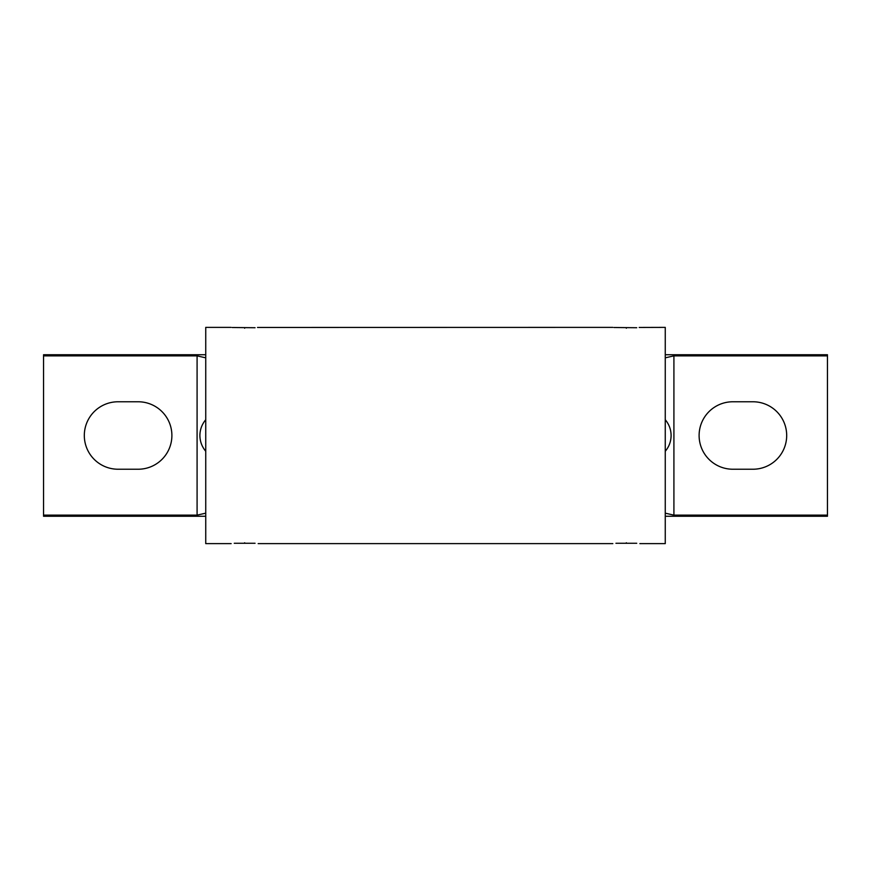 <?xml version="1.0" encoding="UTF-8"?>
<svg xmlns="http://www.w3.org/2000/svg" width="871" height="871" viewBox="0 0 871 871"><rect width="100%" height="100%" fill="white"/><g stroke="black" fill="none" stroke-linecap="round" stroke-linejoin="round"><path stroke-width="1.31" d="M244.664 542.775C227.222 543.7 227.222 543.7 244.664 542.775C262.095 543.7 262.095 543.7 244.664 542.775M626.336 542.775C608.905 543.7 608.905 543.7 626.336 542.775C643.778 543.7 643.778 543.7 626.336 542.775M244.664 328.225C227.222 327.3 227.222 327.3 244.664 328.225C262.095 327.3 262.095 327.3 244.664 328.225M232.23 327.507L255.061 327.725M626.336 328.225C608.905 327.3 608.905 327.3 626.336 328.225C643.778 327.3 643.778 327.3 626.336 328.225M613.913 327.507L636.745 327.725M639.194 327.452L665.259 327.376L665.259 543.624L639.858 543.624M257.511 327.452L612.825 327.376M231.142 327.376L205.741 327.376L205.741 543.624L231.142 543.624M205.741 419.724C201.92 424.297 199.971 429.545 199.895 435.5C199.971 441.455 201.92 446.703 205.741 451.276M118.042 401.771A33.729 33.729 0 0 0 84.313 435.5A33.729 33.729 0 0 0 118.042 469.229L138.162 469.229A33.729 33.729 0 0 0 171.892 435.5A33.729 33.729 0 0 0 138.162 401.771L118.042 401.771M205.741 513.171L197.086 515.131L197.086 355.869L43.55 355.869L43.55 354.737L205.741 354.737M197.086 355.869L205.741 357.829M205.741 516.263L43.55 516.263L43.55 515.131L197.086 515.131M43.55 515.131L43.55 355.869M665.259 451.276C669.08 446.703 671.029 441.455 671.106 435.5C671.029 429.545 669.08 424.297 665.259 419.724M752.958 469.229A33.729 33.729 0 0 0 786.687 435.5A33.729 33.729 0 0 0 752.958 401.771L732.838 401.771A33.729 33.729 0 0 0 699.108 435.5A33.729 33.729 0 0 0 732.838 469.229L752.958 469.229M665.259 357.829L673.914 355.869L673.914 515.131L827.45 515.131L827.45 516.263L665.259 516.263M673.914 515.131L665.259 513.171M665.259 354.737L827.45 354.737L827.45 355.869L673.914 355.869M827.45 355.869L827.45 515.131M636.745 543.275L615.939 543.275M255.061 543.275L234.255 543.275M612.825 543.624L258.175 543.624"/></g></svg>
